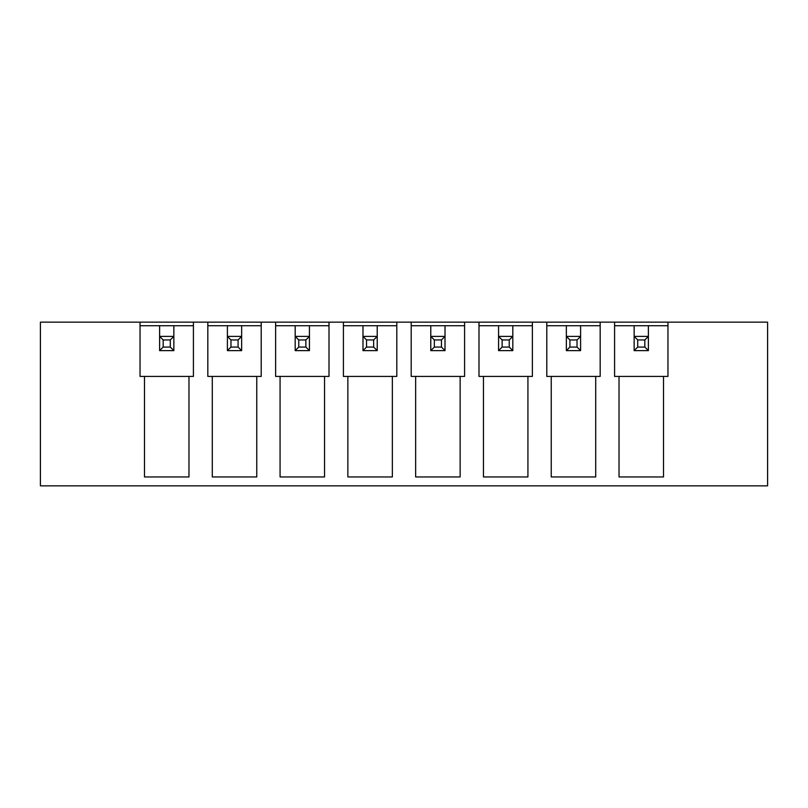 <?xml version="1.0" encoding="UTF-8"?>
<svg xmlns="http://www.w3.org/2000/svg" width="808" height="808" viewBox="0 0 808 808"><rect width="100%" height="100%" fill="white"/><g stroke="black" fill="none" stroke-linecap="round" stroke-linejoin="round"><path stroke-width="1.21" d="M614.585 325.715L634.149 325.715L634.149 336.391L637.714 339.946L637.714 347.066L644.824 347.066L648.39 350.621L634.149 350.621L634.149 336.391L648.39 336.391L648.39 350.621M634.149 350.621L637.714 347.066M648.39 336.391L648.39 325.715L648.39 336.391L644.824 339.946L637.714 339.946M644.824 347.066L644.824 339.946M546.794 325.715L566.357 325.715L566.357 336.391L569.923 339.946L569.923 347.066L577.033 347.066L580.599 350.621L566.357 350.621L566.357 336.391L580.599 336.391L580.599 350.621M566.357 350.621L569.923 347.066M580.599 336.391L580.599 325.715L580.599 336.391L577.033 339.946L569.923 339.946M577.033 347.066L577.033 339.946M478.993 325.715L498.566 325.715L498.566 336.391L502.132 339.946L502.132 347.066L509.242 347.066L512.807 350.621L498.566 350.621L498.566 336.391L512.807 336.391L512.807 350.621M498.566 350.621L502.132 347.066M512.807 336.391L512.807 325.715L512.807 336.391L509.242 339.946L502.132 339.946M509.242 347.066L509.242 339.946M411.201 325.715L430.775 325.715L430.775 336.391L434.34 339.946L434.34 347.066L441.451 347.066L445.016 350.621L430.775 350.621L430.775 336.391L445.016 336.391L445.016 350.621M430.775 350.621L434.34 347.066M445.016 336.391L445.016 325.715L445.016 336.391L441.451 339.946L434.34 339.946M441.451 347.066L441.451 339.946M343.41 325.715L362.984 325.715L362.984 336.391L366.549 339.946L366.549 347.066L373.66 347.066L377.225 350.621L362.984 350.621L362.984 336.391L377.225 336.391L377.225 350.621M362.984 350.621L366.549 347.066M377.225 336.391L377.225 325.715L377.225 336.391L373.66 339.946L366.549 339.946M373.66 347.066L373.66 339.946M275.619 325.715L295.193 325.715L295.193 336.391L298.758 339.946L298.758 347.066L305.868 347.066L309.434 350.621L295.193 350.621L295.193 336.391L309.434 336.391L309.434 350.621M295.193 350.621L298.758 347.066M309.434 336.391L309.434 325.715L309.434 336.391L305.868 339.946L298.758 339.946M305.868 347.066L305.868 339.946M207.828 325.715L227.401 325.715L227.401 336.391L230.967 339.946L230.967 347.066L238.077 347.066L241.643 350.621L227.401 350.621L227.401 336.391L241.643 336.391L241.643 350.621M227.401 350.621L230.967 347.066M241.643 336.391L241.643 325.715L241.643 336.391L238.077 339.946L230.967 339.946M238.077 347.066L238.077 339.946M140.037 325.715L159.61 325.715L159.61 336.391L163.176 339.946L163.176 347.066L170.286 347.066L173.851 350.621L159.61 350.621L159.61 336.391L173.851 336.391L173.851 350.621M159.61 350.621L163.176 347.066M173.851 336.391L173.851 325.715L173.851 336.391L170.286 339.946L163.176 339.946M170.286 347.066L170.286 339.946M256.762 376.417L212.282 376.417L212.282 476.952L256.762 476.952L256.762 376.417L261.206 376.417L261.206 322.15L767.6 322.15L767.6 485.85L40.4 485.85L40.4 322.15L140.037 322.15L140.037 376.417L144.491 376.417L144.491 476.952L188.971 476.952L188.971 376.417L144.491 376.417M261.206 325.715L227.401 325.715L227.401 336.391M212.282 376.417L207.828 376.417L207.828 322.15L140.037 322.15M261.206 322.15L207.828 322.15M667.964 322.15L667.964 376.417L614.585 376.417L614.585 322.15M619.029 376.417L619.029 476.952L663.509 476.952L663.509 376.417M600.172 322.15L600.172 376.417L546.794 376.417L546.794 322.15M551.238 376.417L551.238 476.952L595.718 476.952L595.718 376.417M532.381 322.15L532.381 376.417L478.993 376.417L478.993 322.15M483.447 376.417L483.447 476.952L527.927 476.952L527.927 376.417M464.59 322.15L464.59 376.417L411.201 376.417L411.201 322.15M415.655 376.417L415.655 476.952L460.136 476.952L460.136 376.417M396.799 322.15L396.799 376.417L343.41 376.417L343.41 322.15M347.864 376.417L347.864 476.952L392.345 476.952L392.345 376.417M329.007 322.15L329.007 376.417L275.619 376.417L275.619 322.15M280.073 376.417L280.073 476.952L324.553 476.952L324.553 376.417M193.415 322.15L193.415 376.417L188.971 376.417M566.357 336.391L566.357 325.715L600.172 325.715M634.149 336.391L634.149 325.715L667.964 325.715M295.193 336.391L295.193 325.715L329.007 325.715M362.984 336.391L362.984 325.715L396.799 325.715M430.775 336.391L430.775 325.715L464.59 325.715M498.566 336.391L498.566 325.715L532.381 325.715M159.61 336.391L159.61 325.715L193.415 325.715"/></g></svg>

